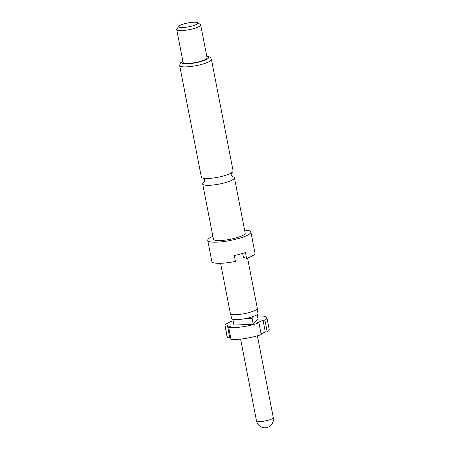 <?xml version="1.0" encoding="UTF-8"?>
<svg xmlns="http://www.w3.org/2000/svg" width="450" height="450" viewBox="0 0 450 450"><rect width="100%" height="100%" fill="white"/><g stroke="black" fill="none" stroke-linecap="round" stroke-linejoin="round"><path stroke-width="0.67" d="M204.373 182.031A16.172 3.262 -11 0 0 202.686 183.966A16.172 3.262 -11 0 0 203.777 184.849A16.172 3.262 -11 0 0 224.376 182.891A16.172 3.262 -11 0 0 234.439 177.795A16.172 3.262 -11 0 0 233.353 176.912A16.172 3.262 -11 0 0 232.149 176.631M251.634 279.056L257.321 308.306A13.731 2.768 169 0 1 257.327 308.346A13.731 2.768 169 0 1 248.777 312.632A13.731 2.768 169 0 1 231.283 314.297A13.731 2.768 169 0 1 230.372 313.588A13.731 2.768 169 0 1 230.361 313.549L220.59 263.295M253.924 316.249A13.365 2.694 169 0 1 249.621 317.621A13.365 2.694 169 0 1 244.597 318.752L252.079 318.471L253.924 316.249A13.365 2.694 169 0 0 257.946 313.453L257.327 308.346M234.439 177.795L245.183 233.072A16.172 3.262 169 0 1 232.571 238.798A16.172 3.262 169 0 1 214.521 240.126A16.172 3.262 169 0 1 213.429 239.243L202.686 183.966M244.614 230.124A21.971 4.433 169 0 1 249.396 230.766A21.971 4.433 169 0 1 250.875 231.964A21.971 4.433 169 0 1 233.741 239.743A21.971 4.433 169 0 1 209.216 241.543A21.971 4.433 169 0 1 207.737 240.351A21.971 4.433 169 0 1 212.856 236.295M250.875 231.964L254.981 253.091A21.971 4.433 169 0 1 246.578 258.407L245.436 252.534A21.971 4.433 -11 0 1 234.276 255.532L235.417 261.399A21.971 4.433 169 0 1 213.322 262.671A21.971 4.433 169 0 1 211.843 261.472L207.737 240.351M211.421 59.366L233.117 170.977A16.172 3.262 169 0 1 227.312 174.752A16.172 3.262 169 0 1 223.048 176.074A16.172 3.262 169 0 1 208.153 178.476A16.172 3.262 169 0 1 202.449 178.031A16.172 3.262 169 0 1 201.358 177.148L179.668 65.537A16.172 3.262 169 0 0 180.754 66.42A16.172 3.262 169 0 0 198.804 65.093A16.172 3.262 169 0 0 211.421 59.366C210.735 57.758 209.897 56.897 208.896 56.779L206.792 56.346M197.544 22.674L200.329 24.469A12.206 2.464 169 0 1 200.683 24.913A12.206 2.464 169 0 1 191.16 29.239A12.206 2.464 169 0 1 177.536 30.24A12.206 2.464 169 0 1 176.715 29.571A12.206 2.464 169 0 1 176.878 29.025L178.785 26.319A9.765 1.969 169 0 1 187.256 23.085A9.765 1.969 169 0 1 197.173 22.5A9.765 1.969 169 0 1 197.544 22.674A9.765 1.969 169 0 1 191.171 26.258A9.765 1.969 169 0 1 179.314 27.293A9.765 1.969 169 0 1 178.785 26.319M200.683 24.913L207.067 57.774A12.206 2.464 169 0 1 197.55 62.1A12.206 2.464 169 0 1 183.926 63.101A12.206 2.464 169 0 1 183.105 62.438L176.715 29.571M247.556 258.058L250.206 271.699A13.731 2.768 -11 0 1 250.217 271.828L251.629 279.135M242.662 253.434L243.416 257.31L246.578 258.407M261.084 333.844L265.298 331.954L267.21 331.914L264.926 320.175L263.019 320.214L257.04 322.897L258.952 322.858A21.364 4.309 169 0 1 228.701 327.538L230.974 326.931L227.464 325.721L225.191 326.329L227.475 338.062L229.748 337.455L230.692 337.781M267.21 331.914A21.364 4.309 -11 0 0 269.213 329.496L266.929 317.756A21.364 4.309 169 0 1 264.926 320.175M257.456 316.024A21.364 4.309 169 0 1 266.929 317.756M225.191 326.329A21.364 4.309 169 0 1 224.989 325.907L227.273 337.646A21.364 4.309 -11 0 0 227.475 338.062M224.989 325.907A21.364 4.309 169 0 1 233.128 320.754M244.597 318.752A13.365 2.694 169 0 1 231.711 318.555L230.372 313.588M232.847 319.32L233.961 325.052L253.221 324.343L257.957 318.611L257.175 314.589M253.221 324.343L252.079 318.471M228.701 327.538L230.979 339.277A21.364 4.309 -11 0 0 261.231 334.598L258.952 322.858M229.748 337.455L227.464 325.721M265.298 331.954L263.019 320.214M273.285 417.617A8.544 8.544 0 0 1 267.109 427.5A8.544 8.544 0 0 1 256.506 420.879A8.544 1.721 -11 0 0 257.085 421.341A8.544 1.721 -11 0 0 267.969 420.306A8.544 1.721 -11 0 0 273.285 417.617L257.383 335.812M206.826 56.531A13.731 2.768 169 0 1 207.641 56.739A13.731 2.768 169 0 1 200.019 61.813A13.731 2.768 169 0 1 182.531 63.473A13.731 2.768 169 0 1 182.863 61.189M232.352 176.749L231.081 174.909L231.57 172.727M204.227 182.216L204.716 180.034L203.445 178.194M182.824 61.003L180.343 62.916L179.668 65.537M256.506 420.879L240.609 339.075"/></g></svg>
